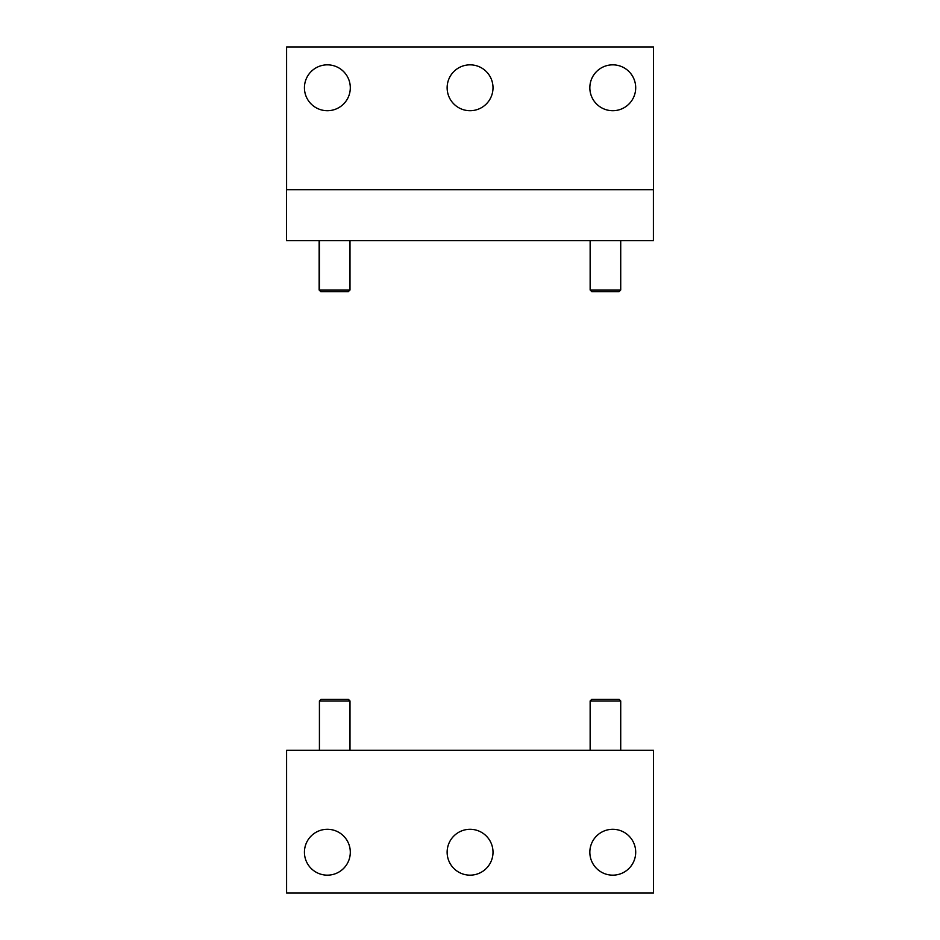 <?xml version="1.0" encoding="UTF-8"?>
<svg xmlns="http://www.w3.org/2000/svg" width="940" height="940" viewBox="0 0 940 940"><rect width="100%" height="100%" fill="white"/><g stroke="black" fill="none" stroke-linecap="round" stroke-linejoin="round"><path stroke-width="1.41" d="M286.465 189.704L653.406 189.704L653.406 240.663L286.465 240.663L286.465 189.704M319.142 289.99L349.997 289.99L348.364 291.623L320.775 291.623L319.142 289.99L319.142 240.663M619.084 291.623L620.717 289.99L620.717 240.663L620.717 289.99L619.084 291.623L591.765 291.623L590.144 289.99L590.144 240.663M470.071 110.709A22.936 22.936 0 0 1 447.135 87.773A22.936 22.936 0 0 1 470.071 64.837A22.936 22.936 0 0 1 493.007 87.773A22.936 22.936 0 0 1 470.071 110.709M612.763 110.709A22.936 22.936 0 0 1 589.838 87.773A22.936 22.936 0 0 1 612.763 64.837A22.936 22.936 0 0 1 635.698 87.773A22.936 22.936 0 0 1 612.763 110.709M327.367 110.709A22.936 22.936 0 0 1 304.431 87.773A22.936 22.936 0 0 1 327.367 64.837A22.936 22.936 0 0 1 350.303 87.773A22.936 22.936 0 0 1 327.367 110.709M286.594 189.704L653.535 189.704L653.535 47L286.594 47L286.594 189.704M321.045 291.623L319.424 289.99L319.424 240.663M349.997 289.99L349.997 240.663M590.144 289.99L620.717 289.99M470.071 829.292A22.936 22.936 0 0 1 493.007 852.227A22.936 22.936 0 0 1 470.071 875.164A22.936 22.936 0 0 1 447.135 852.227A22.936 22.936 0 0 1 470.071 829.292M327.367 829.292A22.936 22.936 0 0 1 350.303 852.227A22.936 22.936 0 0 1 327.367 875.164A22.936 22.936 0 0 1 304.431 852.227A22.936 22.936 0 0 1 327.367 829.292M612.763 829.292A22.936 22.936 0 0 1 635.698 852.227A22.936 22.936 0 0 1 612.763 875.164A22.936 22.936 0 0 1 589.838 852.227A22.936 22.936 0 0 1 612.763 829.292M653.535 750.296L286.594 750.296L286.594 893L653.535 893L653.535 750.296M319.424 700.97L321.045 699.337L348.364 699.337L349.997 700.97L319.424 700.97L319.424 750.296M349.997 700.97L349.997 750.296M590.144 700.97L591.765 699.337L619.084 699.337L620.717 700.97L590.144 700.97L590.144 750.296M620.717 700.97L620.717 750.296"/></g></svg>
